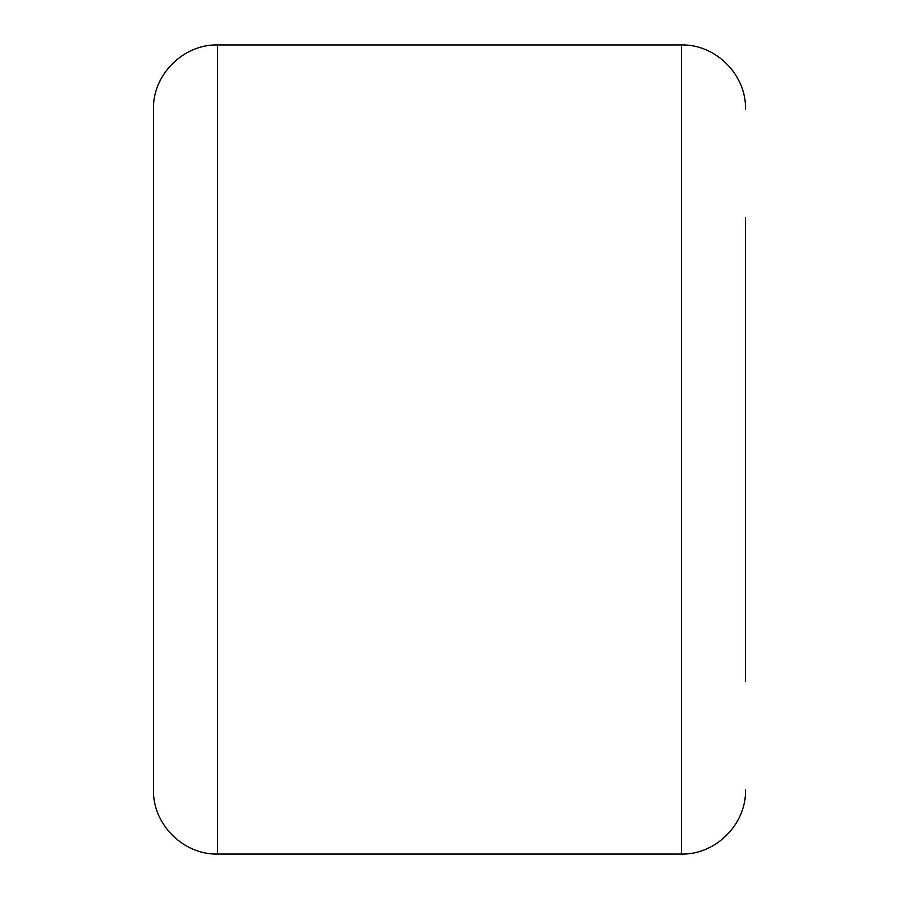 <?xml version="1.0" encoding="UTF-8"?>
<svg xmlns="http://www.w3.org/2000/svg" width="899" height="899" viewBox="0 0 899 899"><rect width="100%" height="100%" fill="white"/><g stroke="black" fill="none" stroke-linecap="round" stroke-linejoin="round"><path stroke-width="1.35" d="M745.507 217.625L745.507 449.5L745.507 217.625M153.493 449.5L153.493 109.082C152.605 74.808 183.351 44.062 217.625 44.95L217.625 854.05C183.351 854.938 152.605 824.192 153.493 789.918L153.493 449.5L153.493 789.918M745.507 681.375L745.507 449.5L745.507 681.375M217.625 854.05L681.375 854.05L681.375 44.95C715.649 44.062 746.395 74.808 745.507 109.082M681.375 44.95L217.625 44.95M681.375 854.05C715.649 854.938 746.395 824.192 745.507 789.918"/></g></svg>
